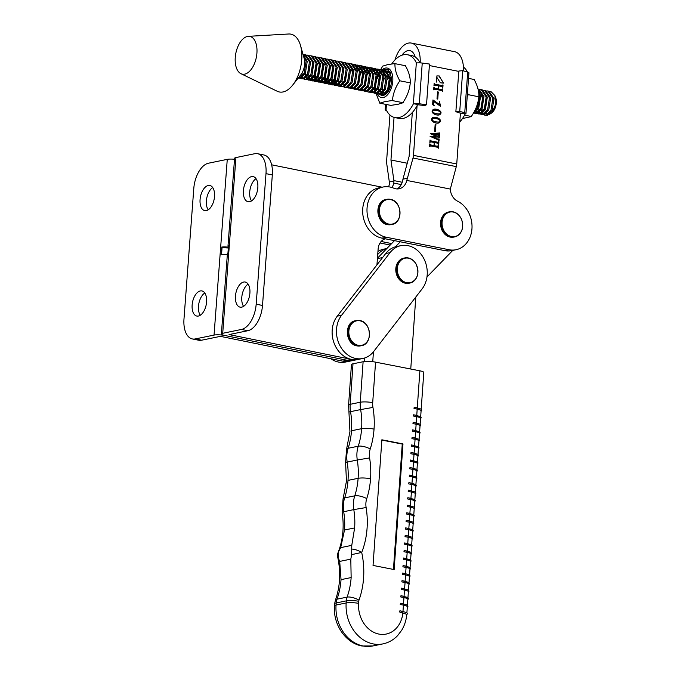 <?xml version="1.0" encoding="UTF-8"?>
<svg xmlns="http://www.w3.org/2000/svg" width="680" height="680" viewBox="0 0 680 680"><rect width="100%" height="100%" fill="white"/><g stroke="black" fill="none" stroke-linecap="round" stroke-linejoin="round"><path stroke-width="1.02" d="M235.458 296.08A12.818 6.961 101.5 0 1 245.225 282.03A12.818 6.961 101.5 0 1 249.9 293.114A12.818 6.961 101.5 0 1 240.133 307.156A12.818 6.961 101.5 0 1 235.458 296.08M243.593 306.365A12.818 6.961 101.5 0 1 241.791 297.356A12.818 6.961 101.5 0 1 248.106 284.104M243.389 190.646A12.818 6.961 101.5 0 1 253.155 176.596A12.818 6.961 101.5 0 1 257.83 187.68A12.818 6.961 101.5 0 1 248.064 201.722A12.818 6.961 101.5 0 1 243.389 190.646M251.524 200.931A12.818 6.961 101.5 0 1 249.722 191.93A12.818 6.961 101.5 0 1 256.028 178.679M221.374 333.999L227.409 253.674A7.693 1.454 -175.7 0 1 227.936 253.198L228.505 245.667A7.693 1.454 -175.7 0 0 227.978 246.143L234.583 158.279A7.693 1.454 4.3 0 1 235.926 157.573L222.708 333.293A7.693 1.454 -175.7 0 0 221.374 333.999A7.693 1.454 -175.7 0 0 224.706 335.469L347.08 360.264A25.636 20.978 78.4 0 0 354.127 360.273A25.636 20.978 78.4 0 1 347.08 360.264L224.706 335.469A7.693 1.454 4.3 0 0 214.047 335.078L195.279 338.929A23.069 12.529 -78.5 0 1 192.397 338.954A23.069 12.529 -78.5 0 1 183.982 319.005L193.792 188.47A23.069 12.529 -78.5 0 1 208.488 163.208L227.264 159.358L214.047 335.078M227.978 246.143A7.693 1.454 -175.7 0 0 228.429 246.687M235.926 157.573L254.694 153.722A23.069 12.529 101.5 0 1 257.575 153.697L263.908 154.981A23.069 12.529 101.5 0 1 272.323 174.93L262.505 305.464A23.069 12.529 101.5 0 1 247.817 330.726L229.041 334.577L351.416 359.372A25.636 20.978 78.4 0 0 358.453 359.38L345.466 362.049A25.636 20.978 78.4 0 1 330.828 358.734M376.941 264.868L378.131 248.982A12.818 10.489 -101.6 0 1 385.245 238.791L385.169 238.816M382.16 187.204L271.643 164.815M384.498 239.062A25.636 20.978 78.4 0 0 384.659 239.028A25.636 20.978 78.4 0 1 384.498 239.062L385.551 238.85M257.575 153.697A23.069 12.529 101.5 0 1 265.99 173.646L256.181 304.181A23.069 12.529 101.5 0 1 241.485 329.443L222.708 333.293M192.143 304.971A12.818 6.961 -78.5 0 0 196.817 316.055A12.818 6.961 -78.5 0 0 206.584 302.005A12.818 6.961 -78.5 0 0 201.909 290.929A12.818 6.961 -78.5 0 0 192.143 304.971M204.782 293.003A12.818 6.961 -78.5 0 0 198.475 306.255A12.818 6.961 -78.5 0 0 200.277 315.256M200.073 199.537A12.818 6.961 -78.5 0 0 204.748 210.621A12.818 6.961 -78.5 0 0 214.514 196.571A12.818 6.961 -78.5 0 0 209.839 185.495A12.818 6.961 -78.5 0 0 200.073 199.537M212.713 187.569A12.818 6.961 -78.5 0 0 206.397 200.821A12.818 6.961 -78.5 0 0 208.199 209.831M234.515 159.256A7.693 1.454 -175.7 0 0 227.264 159.358M227.341 254.651A7.693 1.454 4.3 0 0 221.229 254.575L221.799 247.044A7.693 1.454 4.3 0 1 228.395 247.163M192.397 338.954L198.721 340.229A23.069 12.529 -78.5 0 0 201.603 340.212L220.379 336.362L342.754 361.148A25.636 20.978 78.4 0 0 349.792 361.165M221.535 254.55L222.054 247.63L228.327 247.987M221.799 247.044L222.054 247.63M410.754 369.027L415.777 297.466A25.636 20.978 -101.6 0 1 415.82 297.015M426.964 276.99L452.778 250.393M400.308 241.782L395.437 246.806M373.447 351.781L372.75 361.709M364.463 358.062L364.216 361.565M394.493 240.626L377.442 258.204M409.547 575.016L409.964 569.101A8.976 1.666 -176 0 0 406.07 567.435L406.232 566.177L403.138 565.59M394.145 569.56L402.976 443.921L381.871 439.79L373.039 565.428L394.145 569.56M402.373 574.354L402.534 573.096L402.373 574.354L405.535 574.974A8.976 1.666 4 0 1 409.436 576.64L409.02 582.556M402.611 573.121L405.628 573.716L406.07 567.435L402.9 566.814L403.07 565.556L402.9 566.814M406.155 566.159L406.598 559.895L403.427 559.274L403.597 558.016L403.427 559.274M403.673 558.05L406.683 558.637L407.295 551.097L404.2 550.511M403.962 551.735L404.124 550.477L403.962 551.735L407.125 552.356A8.976 1.666 -176 0 1 411.026 554.021L410.609 559.938M407.218 551.081L407.66 544.816L404.49 544.196L404.659 542.946L404.49 544.196M404.727 542.971L407.822 543.558L407.66 544.816A8.976 1.666 4 0 1 411.553 546.482L411.137 552.398M405.017 536.664L405.186 535.406L405.017 536.664L408.187 537.277L408.357 536.027L405.263 535.432M408.272 536.01L408.714 529.745L405.552 529.125L405.714 527.867L405.552 529.125M405.79 527.892L408.808 528.487L409.411 520.948L406.317 520.361M406.079 521.586L406.249 520.327L406.079 521.586L409.25 522.206A8.976 1.666 -176 0 1 413.142 523.872L412.726 529.788M409.334 520.931L409.776 514.667L406.606 514.046L406.776 512.788L406.606 514.046M406.852 512.822L409.861 513.409L410.474 505.869L407.379 505.283M407.142 506.506L407.303 505.248L407.142 506.506L410.303 507.127A8.976 1.666 -176 0 1 414.205 508.793L413.788 514.709M410.397 505.852L410.839 499.587L407.668 498.967L407.839 497.709L407.668 498.967M407.906 497.743L410.924 498.329L411.527 490.798L408.442 490.204M408.195 491.436L408.365 490.178L408.195 491.436L411.366 492.048A8.976 1.666 -176 0 1 415.259 493.723L414.842 499.63M411.451 490.781L411.893 484.517L408.731 483.896L408.892 482.638L408.731 483.896M408.969 482.664L412.063 483.259L411.893 484.517A8.976 1.666 4 0 1 415.795 486.183L415.378 492.09M409.258 476.357L409.428 475.099L409.258 476.357L412.42 476.977L412.59 475.719L409.496 475.133M412.513 475.702L412.955 469.438L409.785 468.817L409.955 467.56L409.785 468.817M410.031 467.594L413.041 468.18L413.652 460.64L410.558 460.054M410.32 461.278L410.482 460.02L410.32 461.278L413.482 461.898A8.976 1.666 -176 0 1 417.384 463.565L416.967 469.481M413.576 460.623L414.01 454.359L410.848 453.738L411.017 452.481L410.848 453.738M411.085 452.514L414.103 453.101L414.707 445.562L411.613 444.975M411.375 446.199L411.545 444.95L411.375 446.199L414.545 446.819A8.976 1.666 -176 0 1 418.438 448.486L418.022 454.401M414.63 445.553L415.072 439.288L411.91 438.668L412.072 437.41L411.91 438.668M412.148 437.435L415.242 438.031L415.072 439.288A8.976 1.666 4 0 1 418.965 440.954L418.557 446.862M412.437 431.128L412.607 429.87L412.437 431.128L415.599 431.749L415.769 430.491L412.675 429.896M415.692 430.474L416.135 424.209L412.964 423.589L413.134 422.331L412.964 423.589M413.202 422.365L416.296 422.951L416.135 424.209A8.976 1.666 4 0 1 420.027 425.875L419.611 431.791M413.5 416.05L413.661 414.791L413.5 416.05L416.661 416.67L416.832 415.412L413.738 414.825M416.755 415.395L417.188 409.13L414.026 408.51L414.188 407.252L414.026 408.51M414.264 407.286L417.282 407.873L419.883 370.812L375.555 362.142L372.708 402.645A16.66 13.634 78.4 0 0 372.954 407.422A75.386 61.676 -101.6 0 1 374.043 429.097A8.976 1.674 -175.9 0 0 361.607 428.672A66.41 54.34 78.4 0 0 360.638 409.581L350.531 411.655A66.41 54.34 -101.6 0 1 351.5 430.754L361.607 428.672A8.976 7.344 -101.6 0 0 361.607 428.689L351.492 430.772A66.41 54.34 -101.6 0 1 348.143 448.273A25.636 20.978 78.4 0 0 347.174 462.052A66.41 54.34 -101.6 0 1 348.007 480.377L358.113 478.304A66.41 54.34 78.4 0 0 357.28 459.977L345.593 462.46L346.545 449.302A8.976 2.941 18 0 1 348.143 448.273L358.25 446.199A66.41 54.34 78.4 0 0 361.607 428.697A8.976 7.344 -101.6 0 1 361.607 428.689A8.976 1.666 -176 0 1 374.043 429.097A75.386 61.676 -101.6 0 1 370.234 448.962A16.66 13.634 78.4 0 0 369.605 457.921A75.386 61.676 -101.6 0 1 370.558 478.72A8.976 1.674 -175.9 0 0 358.113 478.304A8.976 7.344 -101.6 0 1 358.113 478.304A8.976 7.344 -101.6 0 0 358.113 478.32L348.007 480.394A66.41 54.34 -101.6 0 1 344.658 497.904A25.636 20.978 78.4 0 0 343.689 511.675A66.41 54.34 -101.6 0 1 344.522 530.009L340.671 547.63L338.47 551.854L338.079 557.421L339.702 561.408L341.037 579.64A66.41 54.34 -101.6 0 1 336.982 599.19A12.818 10.489 78.4 0 0 336.2 602.947L336.056 605.03A35.887 29.367 78.4 0 0 363.137 645.991A35.887 29.367 78.4 0 0 372.827 645.966L382.933 643.892A35.887 29.367 -101.6 0 1 373.243 643.917A35.887 29.367 -101.6 0 1 346.162 602.956A8.976 1.666 4 0 1 358.606 603.364A26.919 22.023 78.4 0 0 378.913 634.083A26.919 22.023 78.4 0 0 402.883 612.663L403.053 611.405L399.959 610.818M399.721 612.042L399.891 610.784L399.721 612.042L406.784 614.329C406.283 620.058 404.634 625.285 401.846 630.02L397.664 635.571C393.55 639.897 388.637 642.668 382.933 643.892M402.976 611.388L403.418 605.123L400.256 604.503L400.418 603.245L400.256 604.503M400.495 603.279L403.589 603.865L403.418 605.123A8.976 1.666 4 0 1 407.311 606.789L406.903 612.706M400.784 596.963L400.953 595.706L400.784 596.963L403.945 597.584L404.115 596.326L401.022 595.74M404.039 596.317L404.481 590.044L401.31 589.424L401.48 588.174L401.31 589.424M401.548 588.2L404.566 588.795L405.178 581.255L402.084 580.66M401.837 581.893L402.007 580.635L401.837 581.893L405.008 582.513A8.976 1.666 -176 0 1 408.901 584.179L408.493 590.087M406.683 558.637L406.598 559.895A8.976 1.666 4 0 1 410.49 561.561L410.082 567.477M404.566 588.795L404.481 590.044A8.976 1.666 4 0 1 408.374 591.711L407.957 597.626M407.43 605.166L407.847 599.25A8.976 1.666 -176 0 0 403.945 597.584L403.512 603.848M408.808 528.487L408.714 529.745A8.976 1.666 4 0 1 412.615 531.412L412.199 537.319M411.663 544.858L412.08 538.951A8.976 1.666 -176 0 0 408.187 537.277L407.745 543.549M415.905 484.56L416.322 478.644A8.976 1.666 -176 0 0 412.42 476.977L411.986 483.242M413.041 468.18L412.955 469.438A8.976 1.666 4 0 1 416.849 471.104L416.432 477.02M410.924 498.329L410.839 499.587A8.976 1.666 4 0 1 414.732 501.254L414.315 507.169M409.861 513.409L409.776 514.667A8.976 1.666 4 0 1 413.67 516.332L413.253 522.248M419.084 439.331L419.5 433.415A8.976 1.666 -176 0 0 415.599 431.749L415.166 438.013M414.103 453.101L414.01 454.359A8.976 1.666 4 0 1 417.911 456.025L417.495 461.941M420.147 424.252L420.554 418.336A8.976 1.666 -176 0 0 416.661 416.67L416.219 422.934M417.282 407.873L417.188 409.13A8.976 1.666 4 0 1 421.09 410.796L420.673 416.712M419.883 370.812A8.976 1.666 4 0 1 423.784 372.478L421.2 409.173M363.111 361.734L353.005 363.808L350.157 404.32A25.636 20.978 78.4 0 0 350.531 411.655L348.942 412.054L348.594 405.135A8.976 1.666 -176 0 1 350.157 404.32L360.264 402.237L363.111 361.734A8.976 1.666 4 0 1 375.555 362.142M348.594 405.135L351.441 364.625A8.976 1.666 4 0 1 353.005 363.808M351.773 545.351L354.628 527.935A66.41 54.34 78.4 0 0 353.796 509.6L342.1 512.091L343.06 498.925A8.976 2.941 18 0 1 344.658 497.904L354.764 495.822A66.41 54.34 78.4 0 0 358.113 478.32A8.976 1.666 -176 0 1 370.558 478.72A75.386 61.676 -101.6 0 1 366.75 498.593A16.66 13.634 78.4 0 0 366.12 507.543A75.386 61.676 -101.6 0 1 361.7 552.449L351.645 554.634L351.773 545.351L340.671 547.63M372.827 645.966L362.032 646C345.312 643.05 332.877 624.019 334.492 605.846A8.976 1.666 4 0 1 336.056 605.03L346.162 602.956L346.307 600.873A12.818 10.489 -101.6 0 1 347.089 597.116A66.41 54.34 78.4 0 0 351.144 577.567L350.803 559.13L351.645 554.634M338.079 557.421L337.773 557.472C340.909 572.534 340.119 586.781 335.385 600.227A8.976 3.085 19.8 0 1 336.982 599.19L347.089 597.116A8.976 3.085 19.8 0 1 358.98 600.151A3.842 3.145 78.4 0 0 358.751 601.281L358.606 603.364M342.1 512.091C344.309 526.431 343.009 539.827 338.19 552.27A8.976 3.213 21.5 0 1 338.47 551.854M352.036 549.066A8.976 3.213 21.5 0 1 361.7 552.449A75.386 61.676 -101.6 0 1 358.98 600.151M393.448 569.423L402.254 444.074L402.976 443.921M402.254 444.074L381.846 440.079M419.925 252.858A25.636 20.978 78.4 0 0 400.928 245.642A25.636 20.978 78.4 0 0 390.048 252.637L341.598 315.265A25.636 20.978 78.4 0 0 339.6 344.981A25.636 20.978 78.4 0 0 362.788 358.496A25.636 20.978 78.4 0 0 373.668 351.5L422.118 288.873A25.636 20.978 78.4 0 0 419.925 252.858M400.928 245.642L396.593 246.525A25.636 20.978 78.4 0 0 385.713 253.521L337.263 316.149A25.636 20.978 78.4 0 0 335.265 345.865A25.636 20.978 78.4 0 0 358.453 359.38L362.788 358.496M386.767 248.591A25.636 20.978 78.4 0 0 377.723 254.481M386.818 248.531L383.596 249.195A25.636 20.978 78.4 0 0 377.952 251.447M443.181 229.083A12.495 10.225 -101.6 0 1 447.644 212.849A12.495 10.225 -101.6 0 1 461.55 219.521A12.495 10.225 -101.6 0 1 457.087 235.756A12.495 10.225 -101.6 0 1 443.181 229.083M388.764 224.069A12.495 10.225 -101.6 0 1 379.406 209.746A12.495 10.225 -101.6 0 1 390.609 199.589A12.495 10.225 -101.6 0 1 399.976 213.911A12.495 10.225 -101.6 0 1 388.764 224.069M399.135 276.726A12.495 10.225 -101.6 0 1 401.684 259.734A12.495 10.225 -101.6 0 1 416.067 264.163A12.495 10.225 -101.6 0 1 413.517 281.146A12.495 10.225 -101.6 0 1 399.135 276.726M358.232 345.304A12.495 10.225 -101.6 0 1 348.865 330.981A12.495 10.225 -101.6 0 1 360.069 320.832A12.495 10.225 -101.6 0 1 369.435 335.155A12.495 10.225 -101.6 0 1 358.232 345.304M394.944 117.597A32.045 17.416 101.3 0 0 398.922 117.564A32.045 17.416 101.3 0 0 413.355 103.912L413.474 103.691A5.125 0.96 4.2 0 1 419.288 103.759L426.522 104.746L424.83 105.536L417.579 104.754A32.045 17.416 101.3 0 1 403.147 118.405A32.045 17.416 101.3 0 1 399.168 118.439L394.944 117.597A32.045 17.416 101.3 0 1 386.061 109.522L386.427 104.507M386.589 110.559L386.418 110.508A5.125 0.96 4.2 0 1 385.186 109.778A5.125 0.96 4.2 0 1 385.976 109.335L386.061 109.522M426.522 104.746L429.479 64.056L422.246 63.07A5.125 0.96 -175.8 0 0 416.432 63.002L416.339 62.815A32.045 17.416 101.3 0 0 407.456 54.74A32.045 17.416 101.3 0 0 391.688 63.997M407.456 54.74L411.68 55.581A32.045 17.416 101.3 0 1 420.172 62.874M418.251 104.635L413.474 103.691M379.805 103.19L390.847 105.383L398.098 104.278L403.129 102.731L392.096 100.529L384.872 101.643L379.805 103.19L376.074 93.576M377.179 93.661A15.028 8.168 -78.7 0 0 383.299 97.52A15.028 8.168 -78.7 0 0 392.785 80.98A15.028 8.168 -78.7 0 0 385.339 68.093A15.028 8.168 -78.7 0 0 381.999 69.929M381.93 69.997A15.028 8.168 -78.7 0 0 381.301 70.618L382.041 70.048M377.969 75.846A15.028 8.168 -78.7 0 0 377.451 77.154M382.933 66.164A21.403 11.636 -78.7 0 0 382.211 66.989L382.364 66.24L387.421 64.694L394.647 63.589L394.944 64.234C394.859 69.198 396.363 74.494 399.457 80.129L399.364 81.481C395.497 87.261 393.201 93.372 392.488 99.832L392.096 100.529M380.366 70.006L382.211 66.989M379.754 102.587A21.403 11.636 -78.7 0 0 380.383 103.114M403.129 102.731L403.308 101.991C407.175 96.212 409.471 90.091 410.184 83.632L410.278 82.288C410.363 77.325 408.858 72.02 405.764 66.385L405.679 65.781L394.647 63.589M410.55 82.926L399.508 80.733M394.944 64.234A21.403 11.636 -78.7 0 0 394.324 63.708M399.364 81.481A21.403 11.636 -78.7 0 0 399.457 80.129M391.765 100.657A21.403 11.636 -78.7 0 0 392.488 99.832M382.16 69.963L388.348 69.691L391.484 77.63A12.818 6.97 101.3 0 1 386.835 93.27A12.818 6.97 101.3 0 1 379.738 94.257M377.468 78.497L379.083 74.128M384.54 94.622L387.005 93.084M391.578 78.939L390.804 80.444M389.291 76.704L387.473 79.781M385.959 76.041L384.132 79.118M382.364 88.017L382.95 91.256M383.401 92.319L384.498 93.763M390.779 73.584L388.288 72.284M387.337 72.267L385.755 72.718M384.982 73.142L383.452 74.409M240.932 73.686L277.227 91.256A29.478 16.023 -78.7 0 0 283.534 91.834A29.478 16.023 -78.7 0 0 292.638 85.153A29.478 16.023 -78.7 0 0 300.526 45.543A29.478 16.023 -78.7 0 0 288.626 34L248.37 36.337A19.227 10.455 -78.7 0 0 247.129 36.533A19.227 10.455 -78.7 0 0 235.637 54.34A19.227 10.455 -78.7 0 0 240.932 73.686A19.227 10.455 -78.7 0 0 245.047 74.06A19.227 10.455 -78.7 0 0 256.878 53.592A19.227 10.455 -78.7 0 0 248.37 36.337M489.107 95.727L487.364 97.614M484.772 110.423L485.639 112.65M486.217 113.441L487.73 114.435M494.904 95.591L495.644 97.495A9.614 5.228 101.3 0 1 492.787 111.86L491.827 112.855L495.499 104.771L494.904 95.591L491.019 91.63A12.181 6.622 -78.7 0 0 490.076 91.604M492.303 112.319A9.614 5.228 101.3 0 1 490.373 113.398M489.209 114.478L491.827 112.855M482.01 108.74A12.181 6.622 -78.7 0 0 482.077 109.242L482.579 111.681M482.962 112.701L483.829 114.121M484.313 114.631L485.333 115.269M484.755 115.209L487.475 115.345L492.108 110.534L493.977 98.49L489.022 91.23L487.84 90.992L492.838 98.269L490.977 110.313L486.336 115.124L483.692 114.784M483.174 114.401L482.256 113.288M481.831 112.472L481.134 110.236M480.887 108.477L482.995 97.886M483.029 99.543A12.181 6.622 -78.7 0 0 481.873 106.148M482.502 94.63L480.802 97.453M479.596 100.529L478.72 104.916M478.694 108.043L479.247 111.019M479.629 112.038L480.488 113.458M480.981 113.968L481.992 114.606M481.414 114.546L484.143 114.682L488.775 109.871L490.637 97.826L485.681 90.567L484.5 90.329L489.506 97.605L487.637 109.65L483.004 114.461L480.361 114.121M479.842 113.739L478.924 112.625M478.49 111.809L477.793 109.573M477.555 107.814L479.663 97.223M479.171 93.968L478.822 94.452M475.575 109.021L475.906 110.356M476.298 111.376L477.156 112.786M477.649 113.305L478.66 113.943M478.083 113.883L480.802 114.019L485.443 109.208L487.305 97.163L482.35 89.896L481.168 89.666L486.166 96.934L484.304 108.978L479.663 113.798L477.02 113.458M476.51 113.075L475.592 111.962M475.159 111.146L474.887 110.466M474.308 112.642L475.329 113.279M474.75 113.22L477.471 113.356L482.112 108.545L483.973 96.501L479.017 89.233L478.031 89.037L482.834 96.271L480.973 108.316L476.331 113.135L473.688 112.795M478.261 90.058L479.434 89.675M473.62 112.803L478.771 107.882L480.641 95.837L478.287 90.159M387.226 76.959L388.662 75.029M389.512 74.171L390.55 73.364M383.146 94.495L382.228 93.381M383.894 76.296L385.322 74.366M381.387 94.639L384.106 94.775L388.748 89.964L390.609 77.919L385.611 70.644L384.472 70.422L389.47 77.69L387.608 89.743L382.967 94.554L380.324 94.214M379.814 93.831L378.887 92.718M377.519 87.907L379.627 77.316M380.553 75.633L381.99 73.703M382.849 72.837L384.183 71.842M384.846 71.493L386.07 71.094M383.248 70.822L381.99 71.409M381.31 71.859L379.907 73.134M375.326 87.474L375.768 90.083M379.185 94.197L380.774 94.112L385.407 89.301L387.269 77.257L382.322 69.989L381.131 69.759L386.138 77.027L384.268 89.072L379.635 93.891L376.992 93.551M376.474 93.168L375.555 92.055M375.122 91.239L374.425 89.003M374.187 87.244L376.295 76.653M377.221 74.97L378.777 72.904M379.508 72.173L380.851 71.179M381.514 70.831L382.729 70.431M379.916 70.159L378.649 70.746M377.969 71.196L376.575 72.471M371.994 86.81L372.436 89.42M374.714 93.313L377.434 93.449L382.075 88.638L383.936 76.593L378.981 69.326L377.8 69.097L382.798 76.364L380.936 88.409L376.303 93.228L373.651 92.888M373.142 92.505L372.224 91.392M373.889 74.307L375.436 72.241M376.176 71.51L377.519 70.516M378.173 70.167L379.398 69.768M376.575 69.496L375.317 70.082M374.637 70.533L373.243 71.808M369.563 78.625L368.688 83.019M368.653 86.139L369.104 88.757M371.382 92.65L374.102 92.786L378.743 87.975L380.604 75.93L375.649 68.663L374.467 68.434L379.466 75.701L377.604 87.746L372.963 92.565L370.32 92.225M369.809 91.843L368.883 90.729M370.558 73.644L372.104 71.578M372.844 70.847L374.178 69.853M374.841 69.504L376.065 69.105M373.243 68.833L371.986 69.419M371.305 69.87L369.911 71.145M369.129 72.072L367.429 74.894M366.223 77.962L365.355 82.356M370.005 67.694L371.178 67.779L376.133 75.038L374.272 87.082L369.631 91.894L368.041 91.987L369.18 92.208L370.77 92.123L375.402 87.312L377.273 75.267L372.317 68L371.127 67.77M368.041 91.987L366.988 91.562M366.469 91.179L365.551 90.058M364.183 85.255L366.291 74.664M367.217 72.972L368.773 70.916M369.503 70.184L370.846 69.19M371.51 68.841L372.733 68.442M369.911 68.17L368.653 68.757M367.965 69.207L366.571 70.482M365.798 71.409L364.098 74.23M364.709 91.324L367.429 91.46L372.07 86.649L373.932 74.605L368.976 67.337L367.795 67.099L372.793 74.375L370.931 86.419L366.299 91.23L363.655 90.899M363.137 90.516L362.219 89.394M360.85 84.592L362.958 74.001M363.885 72.309L365.44 70.252M366.171 69.522L367.514 68.527M368.177 68.178L369.393 67.779M366.571 67.507L365.313 68.085M364.633 68.544L363.239 69.81M362.466 70.746L360.757 73.559M361.377 90.661L364.098 90.797L368.738 85.986L370.6 73.941L365.644 66.674L364.463 66.436L369.461 73.712L367.6 85.757L362.958 90.567L360.315 90.236M359.805 89.853L358.887 88.731M360.553 71.647L362.1 69.59M362.839 68.859L364.183 67.864M364.837 67.516L366.061 67.116M363.239 66.844L361.981 67.422M361.301 67.881L359.907 69.147M358.046 89.99L360.765 90.134L365.406 85.323L367.268 73.278L362.312 66.011L361.131 65.773L366.129 73.049L364.267 85.093L359.626 89.904L356.983 89.573M356.464 89.191L355.546 88.069M357.212 70.984L358.768 68.927M359.507 68.195L360.842 67.201M361.505 66.853L362.729 66.453M359.907 66.181L358.649 66.759M357.969 67.218L356.567 68.484M354.705 89.326L357.433 89.471L362.066 84.66L363.927 72.615L358.972 65.348L357.791 65.11L362.797 72.386L360.927 84.43L356.295 89.241L353.651 88.91M353.132 88.528L352.214 87.405M353.88 70.32L355.317 68.391M356.167 67.532L357.51 66.538M358.173 66.189L359.388 65.79M352.461 68.757L350.761 71.57M349.554 74.647L348.678 79.041M351.373 88.663L354.093 88.808L358.734 83.997L360.596 71.953L355.64 64.685L354.458 64.447L359.457 71.723L357.595 83.767L352.954 88.578L350.31 88.247M349.8 87.856L348.882 86.742M350.548 69.657L351.976 67.728M354.832 65.526L356.056 65.127M346.222 73.984L345.346 78.378M348.041 88.001L350.761 88.145L355.402 83.334L357.263 71.281L352.308 64.022L351.126 63.784L356.125 71.06L354.263 83.104L349.622 87.916L346.978 87.584M341.98 80.835L342.423 83.453M344.7 87.337L347.429 87.482L352.061 82.662L353.931 70.618L348.976 63.359L347.786 63.121L352.793 70.397L350.931 82.441L346.29 87.252L343.647 86.921M338.649 80.172L339.192 83.147M339.583 84.167L340.442 85.587M340.935 86.097L341.947 86.734M341.368 86.674L344.089 86.819L348.729 81.999L350.591 69.955L345.635 62.696L344.454 62.458L349.452 69.734L347.591 81.778L342.958 86.59L340.315 86.258M335.308 79.509L335.861 82.484M336.251 83.504L337.11 84.923M337.603 85.433L338.615 86.071M339.167 86.241L340.756 86.156L345.398 81.337L347.259 69.292L342.303 62.033L341.122 61.795L346.12 69.071L344.258 81.115L339.618 85.927L336.974 85.587M336.464 85.204L335.546 84.091M335.113 83.275L334.416 81.039M331.976 78.846L332.528 81.821M332.911 82.841L333.778 84.26M334.262 84.77L335.282 85.408M334.704 85.349L337.425 85.484L342.057 80.673L343.927 68.629L338.971 61.37L337.79 61.132L342.788 68.408L340.926 80.453L336.286 85.263L333.642 84.923M333.124 84.541L332.205 83.428M331.78 82.611L331.083 80.376M328.644 78.183L329.197 81.158M329.579 82.178L330.438 83.589M330.93 84.108L331.942 84.745M333.327 60.401L334.5 60.478L339.456 67.736L337.586 79.79L332.953 84.6L331.364 84.685L332.503 84.915L334.092 84.822L338.725 80.01L340.587 67.966L335.631 60.707L334.45 60.469M331.364 84.685L330.31 84.26M329.791 83.878L328.874 82.764M328.44 81.948L327.743 79.713M327.505 77.953L329.613 67.362M325.312 77.52L325.856 80.495M326.247 81.515L327.105 82.926M327.599 83.445L328.61 84.082M328.032 84.022L330.752 84.159L335.393 79.347L337.254 67.303L332.299 60.035L331.118 59.806L336.115 67.073L334.254 79.118L329.613 83.938L326.969 83.597M326.459 83.215L325.541 82.102M325.108 81.285L324.411 79.05M321.971 76.857L322.524 79.823M322.915 80.852L323.774 82.263M324.258 82.781L325.278 83.419M324.7 83.359L327.42 83.496L332.061 78.684L333.923 66.64L328.967 59.372L327.786 59.143L332.784 66.41L330.922 78.455L326.281 83.275L323.637 82.934M323.127 82.552L322.201 81.439M321.776 80.622L321.079 78.387M318.639 76.185L319.192 79.16M319.575 80.189L320.442 81.6M320.926 82.11L321.946 82.756M321.359 82.697L324.088 82.832L328.721 78.022L330.591 65.977L325.635 58.709L324.445 58.48L329.451 65.747L327.59 77.792L322.949 82.611L320.305 82.272M319.787 81.889L318.869 80.775M318.444 79.959L317.747 77.724M319.115 62.118L317.416 64.94M316.208 68.008L315.333 72.403M315.308 75.522L315.851 78.497M316.243 79.526L317.101 80.937M317.594 81.447L318.606 82.093M318.027 82.034L320.748 82.169L325.389 77.359L327.25 65.314L322.295 58.047L321.113 57.817L326.111 65.084L324.25 77.129L319.617 81.94L316.974 81.609M316.455 81.226L315.537 80.104M315.103 79.297L314.406 77.061M312.876 67.346L312.001 71.74M311.967 74.859L312.519 77.834M312.911 78.863L313.769 80.274M314.262 80.784L315.274 81.43M314.695 81.371L317.416 81.507L322.056 76.695L323.918 64.651L318.962 57.384L317.781 57.145L322.779 64.422L320.918 76.466L316.276 81.277L313.633 80.945M313.123 80.563L312.197 79.441M311.772 78.633L311.075 76.398M310.837 74.638L312.945 64.047M309.536 66.683L308.669 71.077M308.635 74.197L309.188 77.172M309.57 78.191L310.437 79.611M310.922 80.121L311.942 80.767M313.319 56.415L314.491 56.491L319.447 63.759L317.585 75.803L312.945 80.614L311.355 80.707L312.494 80.928L314.083 80.843L318.716 76.032L320.586 63.988L315.588 56.712M311.355 80.707L310.301 80.282M309.782 79.9L308.865 78.778M308.44 77.971L307.743 75.735M305.303 73.534L305.856 76.508M306.238 77.528L307.096 78.948M307.589 79.458L308.601 80.096M308.023 80.036L310.751 80.18L315.384 75.37L317.245 63.325L312.29 56.057L311.108 55.819L316.115 63.096L314.245 75.14L309.613 79.951L306.969 79.62M301.988 73.1L302.413 75.489M304.691 79.373L307.411 79.517L312.052 74.707L313.913 62.662L308.958 55.395L307.776 55.157L312.774 62.432L310.913 74.477L306.272 79.288L303.628 78.957M303.118 78.574L302.2 77.452M304.427 59.526L305.295 58.438M308.15 56.236L309.375 55.836M301.359 78.71L304.079 78.855L308.72 74.043L310.582 61.999L305.626 54.731L304.445 54.493L309.442 61.77L307.581 73.814L302.94 78.625L300.297 78.293M299.786 77.903L299.038 77.061M304.819 55.573L306.043 55.173M303.161 54.85L306.111 61.106L304.249 73.151L299.608 77.962L298.231 78.081L300.747 78.191L305.379 73.38L307.25 61.328L303 54.281M489.328 91.689L491.019 91.63M486.71 90.924L487.84 90.992M483.378 90.261L484.508 90.329M480.037 89.59L481.168 89.666M478.652 92.403L479.502 95.608L477.64 107.653L474.087 111.97M389.954 71.647L387.804 71.085L390.447 72.666M388.365 71.239L387.209 71.323M386.673 71.017L387.804 71.085M385.033 70.576L383.868 70.66M383.341 70.355L384.472 70.422M381.692 69.912L380.536 69.997M380.01 69.683L381.14 69.759M378.361 69.249L377.204 69.334M376.669 69.02L377.8 69.097M375.028 68.587L373.864 68.672M373.337 68.357L374.467 68.434M371.688 67.923L370.532 68M368.356 67.252L367.2 67.337M366.664 67.031L367.795 67.099M365.024 66.589L363.868 66.674M363.332 66.368L364.463 66.436M361.692 65.926L360.527 66.011M360 65.705L361.131 65.773M358.351 65.263L357.195 65.348M356.668 65.042L357.799 65.11M355.019 64.6L353.863 64.685M353.328 64.379L354.458 64.447M349.996 63.716L351.126 63.784M346.664 63.053L347.795 63.121M343.324 62.39L344.454 62.458M339.991 61.727L341.122 61.795M336.659 61.064L337.79 61.132M329.987 59.729L331.118 59.806M326.655 59.066L327.786 59.143M323.323 58.403L324.453 58.48M319.982 57.741L321.113 57.817M316.65 57.078L317.781 57.145M309.986 55.752L311.108 55.819M308.337 55.309L307.181 55.395M306.646 55.089L307.776 55.157M305.005 54.647L303.841 54.731M303.314 54.425L304.445 54.493M489.133 95.803L487.008 98.285L484.602 108.358M483.029 98.761L481.262 107.695M482.46 94.478L480.335 96.959L477.929 107.032M389.666 80.18L387.898 89.114M378.241 88.91L380.757 91.902L382.78 91.477M359.652 74.205L357.892 83.147M341.555 81.609L344.072 84.6L346.103 84.184M339.082 65.943L336.957 68.425L334.551 78.497M332.979 68.901L331.211 77.834M331.559 79.62L334.075 82.611L336.099 82.195M332.409 64.617L330.284 67.099L327.879 77.172M326.315 67.575L324.547 76.508M324.887 78.293L327.403 81.285L329.426 80.86M325.745 63.291L323.62 65.773L321.207 75.846M319.642 66.249L317.875 75.183M319.073 61.965L316.948 64.447L314.543 74.519M292.638 85.153L300.892 74.707A12.181 6.622 -78.7 0 0 304.147 58.353L300.526 45.543M438.974 121.992L438.762 122.026C436.849 122.434 429.428 120.912 432.743 118.465L433.032 118.405C429.717 120.853 437.138 122.374 439.05 121.967L439.11 121.958M432.497 117.597C435.072 116.135 443.284 119.595 438.872 122.833L438.413 122.978M439.161 122.774C436.585 124.423 428.434 120.828 432.786 117.538C435.362 116.076 443.572 119.535 439.161 122.774L438.558 122.953M439.569 113.892L439.348 113.925C437.435 114.333 430.015 112.812 433.33 110.364L433.619 110.305C430.304 112.752 437.725 114.274 439.637 113.866L439.696 113.857M433.083 109.497C435.659 108.035 443.879 111.494 439.458 114.733L439 114.877M439.748 114.673C437.172 116.314 429.021 112.727 433.373 109.438C435.948 107.975 444.167 111.435 439.748 114.673L439.144 114.852M460.437 113.05L456.739 163.982A7.693 4.182 101.3 0 1 456.288 166.617L450.321 189.082A12.818 10.489 78.4 0 0 457.546 201.169A25.636 20.978 -101.6 0 1 471.954 228.811A25.636 20.978 -101.6 0 1 456.008 249.73A25.636 20.978 -101.6 0 1 449.021 249.73L386.342 237.26A25.636 20.978 -101.6 0 1 367.055 212.151A25.636 20.978 -101.6 0 1 383.01 187.025A25.636 20.978 -101.6 0 1 393.762 188.19A12.818 10.489 78.4 0 0 399.135 188.776A12.818 10.489 78.4 0 0 406.801 180.429L413.024 158.006A7.693 4.182 -78.7 0 0 413.474 155.371L417.078 105.68M401.974 55.191A16.15 8.78 101.3 0 1 407.855 50.634A16.15 8.78 101.3 0 1 409.853 50.617A16.15 8.78 101.3 0 1 415.183 57.026M420.18 62.874A23.843 12.963 -78.7 0 0 411.357 43.078L454.623 51.688A23.843 12.963 101.3 0 1 463.471 70.89M411.357 43.078A23.843 12.963 -78.7 0 0 408.399 43.103A23.843 12.963 -78.7 0 0 394.986 59.934M439.034 140.819L438.294 139.901L430.083 136.34L435.923 136.161L430.278 133.688L439.603 132.974L439.467 134.869L438.481 134.359L433.347 134.487L437.172 136.085L439.425 135.507L439.28 137.53L438.285 137.011L433.151 137.147L438.183 139.238L439.169 138.983L439.034 140.819M430.389 133.731L437.988 133.535L439.288 132.915M433.347 134.487L436.883 136.144L439.101 135.439M433.151 137.147L437.894 139.298L438.855 138.924M439.518 101.498L440.368 106.207L433.695 101.49L433.517 103.963L434.146 105.629L432.599 104.678L432.947 99.934L440.249 105.017L439.518 101.498M434.775 85.085L433.967 85.816L434.154 83.291L434.843 84.133L442.187 85.595L443.037 85.051L442.85 87.584L442.17 86.555L438.71 85.867L438.489 88.969L441.889 89.641L442.748 88.978L442.561 91.511L441.873 90.602L434.699 89.173L433.687 89.743L433.865 87.21L434.656 88.204L438.115 88.893L438.345 85.791L434.681 85.102M434.146 83.402L434.562 84.192L441.898 85.654L442.714 84.991M438.71 85.867L438.2 89.029L441.6 89.701L442.433 88.918M434.699 89.173L434.001 89.803M436.339 82.118L436.925 75.922L439.221 75.947L443.385 83.138L440.342 82.781L436.738 77.172L436.339 82.118M437.521 91.859L438.269 92.004L437.75 99.093L437.01 98.94L437.521 91.859M435.166 124.261L435.914 124.406L435.396 131.495L434.656 131.351L435.166 124.261M430.661 141.788L429.853 142.528L430.032 139.995L430.729 140.837L438.065 142.298L438.914 141.763L438.727 144.296L438.048 143.259L434.596 142.57L434.367 145.673L437.775 146.344L438.634 145.681L438.447 148.214L437.758 147.305L430.576 145.877L429.565 146.446L429.751 143.913L430.542 144.908L433.993 145.596L434.223 142.494L430.567 141.805M430.024 140.106L430.44 140.896L437.775 142.358L438.6 141.695M434.596 142.57L434.078 145.732L437.487 146.404L438.311 145.622M430.576 145.877L429.887 146.514M391.901 187.51A12.818 10.489 78.4 0 0 393.805 183.09L393.941 181.024L389.334 181.968L386.69 163.412A7.693 4.182 -78.7 0 1 386.614 160.888L389.946 114.98M449.021 249.73L444.694 250.623L382.015 238.144A25.636 20.978 78.4 0 1 362.721 213.035A25.636 20.978 78.4 0 1 378.683 187.918L383.01 187.025M412.318 112.514L409.139 156.264L403.07 178.713A7.693 4.182 -78.7 0 0 402.959 179.171L402.466 181.314A12.818 10.489 -101.6 0 1 396.916 188.938M407.252 163.243L390.949 159.995L394.043 117.368M393.941 181.024A7.693 4.182 -78.7 0 0 393.89 180.6L390.949 159.995M391.646 243.567L381.157 241.476M390.218 245.029L380.018 243.006M450.321 189.082L406.801 180.429M444.694 250.623A25.636 20.978 78.4 0 0 451.673 250.614L456.008 249.73M389.334 181.968L389.47 183.982A12.818 10.489 -101.6 0 1 388.501 186.796M436.781 75.956L439.221 75.947M438.931 76.007L443.419 82.756M436.594 77.206L436.585 81.778M441.898 85.654L442.425 85.051L441.898 85.654M442.748 85.11L442.569 87.533M441.6 89.701L442.144 88.978L441.6 89.701M442.459 89.037L442.289 91.451M434.409 89.233L433.712 89.862L434.409 89.233M433.899 87.337L434.656 88.204M434.367 88.264L438.115 88.893M434.486 85.144L434.001 85.944M437.512 91.97L438.269 92.004M437.979 92.064L437.469 99.034M439.51 101.651L440.223 106.224M433.517 103.963L433.695 101.49M433.228 104.023L434.18 105.247M432.973 100.053L440.096 105.043M439.637 113.866C442.96 111.333 435.531 109.965 433.619 110.305M439.05 121.967C442.374 119.433 434.936 118.065 433.032 118.405M435.157 124.372L435.914 124.406M435.625 124.466L435.115 131.435M430.194 136.391L435.923 136.161M437.988 133.535L439 132.974L437.988 133.535M439.322 133.033L439.187 134.819M438.073 136.127L438.812 135.499L438.073 136.127M439.135 135.566L439 137.479M437.894 139.298L438.566 138.983L437.894 139.298M438.881 139.043L438.753 140.769M437.775 142.358L438.311 141.755L437.775 142.358M438.625 141.822L438.447 144.237M437.487 146.404L438.022 145.681L437.487 146.404M438.345 145.741L438.166 148.163M430.287 145.936L429.599 146.574L430.287 145.936M430.542 144.908L430.066 143.981M430.253 144.968L433.993 145.596M430.372 141.848L429.879 142.647M467.466 92.939L468.027 94.044A21.403 11.636 101.3 0 1 467.925 95.395L467.202 96.509M468.027 94.044L468.112 94.656L479.145 96.849L478.848 96.195C478.983 91.188 477.521 85.833 474.47 80.147L474.427 79.543L468.52 78.37M464.559 115.141L471.606 116.544L471.758 115.804C475.66 110.058 477.989 103.972 478.745 97.546L479.145 96.849M462.476 118.549L471.606 116.544M468.112 94.656L467.925 95.395M460.343 114.291A32.045 17.416 -78.7 0 0 460.836 113.365L455.863 111.707L459.739 111.358L464.738 112.803A5.125 0.96 4.2 0 1 465.97 113.526A5.125 0.96 4.2 0 1 465.171 113.977L465.06 114.206A32.045 17.416 -78.7 0 1 459.79 121.983M465.97 113.526L468.928 72.845A5.125 0.96 -175.8 0 0 467.695 72.114L462.697 70.669L458.813 71.026L455.863 111.707M462.697 70.669L459.739 111.358M467.517 72.063A32.045 17.416 -78.7 0 0 463.429 67.022M460.402 113.024L465.171 113.977M351.416 359.372L342.754 361.148M247.817 330.726L241.485 329.443M272.323 174.93L265.99 173.646M262.505 305.464L256.181 304.181M201.603 340.212L195.279 338.929M382.594 257.558L377.409 258.621M405.101 581.238L405.705 573.716L409.827 575.271L410.116 576.053L409.411 577.005M372.954 407.422L360.638 409.581A25.636 20.978 -101.6 0 1 360.264 402.237A8.976 1.666 -176 0 1 372.708 402.645M369.605 457.921L357.28 459.977A25.636 20.978 -101.6 0 1 358.25 446.199A8.976 2.941 -162 0 1 370.234 448.962M366.12 507.543L353.796 509.6A25.636 20.978 -101.6 0 1 354.764 495.822A8.976 2.941 -162 0 1 366.75 498.593M354.628 527.935L344.522 530.009M350.803 559.13L339.702 561.408M351.144 577.567L341.037 579.64M358.751 601.281A8.976 1.666 4 0 0 346.307 600.873L336.2 602.947A8.976 1.666 4 0 0 334.637 603.763L334.492 605.846M405.628 573.716L402.534 573.096M390.048 252.637L385.713 253.521M341.598 315.265L337.263 316.149M462.68 225.837A12.818 10.489 -101.6 0 1 454.673 236.912A12.818 10.489 -101.6 0 1 442.68 229.262A12.818 10.489 -101.6 0 1 449.522 211.803A12.818 10.489 -101.6 0 1 461.244 218.832M453.713 237.107A12.818 10.489 -101.6 0 1 441.719 229.457A12.818 10.489 -101.6 0 1 448.562 211.998C441.396 214.752 439.085 220.575 441.617 229.457C444.371 235.221 448.4 237.77 453.713 237.107L454.673 236.912C461.839 234.158 464.151 228.335 461.618 219.453C458.864 213.69 454.835 211.14 449.522 211.803L448.562 211.998M390.49 199.359A12.818 10.489 -101.6 0 1 398.565 206.355M400.001 213.358A12.818 10.489 -101.6 0 1 391.995 224.442A12.818 10.489 -101.6 0 1 388.475 224.434A12.818 10.489 -101.6 0 1 378.862 211.871A12.818 10.489 -101.6 0 1 386.844 199.325A12.818 10.489 -101.6 0 1 390.363 199.333M391.034 224.638A12.818 10.489 -101.6 0 1 387.515 224.629A12.818 10.489 -101.6 0 1 377.901 212.066A12.818 10.489 -101.6 0 1 385.883 199.529C374.459 201.059 375.844 223.074 387.447 224.629L391.995 224.442C403.418 222.912 402.033 200.889 390.43 199.333L385.883 199.529M416.067 264.154A12.818 10.489 -101.6 0 1 416.475 264.971M417.92 271.975A12.818 10.489 -101.6 0 1 409.912 283.05A12.818 10.489 -101.6 0 1 398.65 276.938A12.818 10.489 -101.6 0 1 404.753 257.941A12.818 10.489 -101.6 0 1 416.015 264.052M408.952 283.245A12.818 10.489 -101.6 0 1 397.69 277.134A12.818 10.489 -101.6 0 1 403.793 258.137C396.041 261.4 393.966 267.733 397.587 277.125C400.486 281.885 404.269 283.925 408.952 283.245L409.912 283.05C417.664 279.786 419.73 273.453 416.118 264.061C413.219 259.31 409.436 257.261 404.753 257.941L403.793 258.137M369.469 334.602A12.818 10.489 -101.6 0 1 361.462 345.678A12.818 10.489 -101.6 0 1 357.944 345.678A12.818 10.489 -101.6 0 1 348.322 333.106A12.818 10.489 -101.6 0 1 356.303 320.569A12.818 10.489 -101.6 0 1 359.83 320.569A12.818 10.489 -101.6 0 1 368.033 327.599M360.502 345.874A12.818 10.489 -101.6 0 1 356.975 345.874A12.818 10.489 -101.6 0 1 347.361 333.31A12.818 10.489 -101.6 0 1 355.342 320.764C343.918 322.295 345.312 344.309 356.915 345.874L361.462 345.678C372.887 344.148 371.493 322.133 359.89 320.569L355.342 320.764M419.288 103.759L422.246 63.07M413.355 103.912L416.339 62.815M458.787 71.391L429.369 65.543M456.739 163.982L413.474 155.371M456.288 166.617L413.024 158.006M386.342 237.26L382.015 238.144M402.22 182.257L393.89 180.6M401.268 184.577L393.805 183.09M407.558 178.228L402.959 179.171M467.695 72.114L464.738 112.803M346.545 449.302L349.936 431.587A8.976 8.976 0 0 0 349.936 431.587L348.942 412.054M334.637 603.763L335.385 600.227M343.06 498.925L346.443 481.21A8.976 8.976 0 0 1 346.443 481.193L345.593 462.46M338.19 552.27A8.976 8.976 0 0 0 337.773 557.472M414.188 407.252L421.048 409.062L421.77 410.21L421.065 411.171M413.661 414.791L420.512 416.602L421.243 417.75L420.529 418.701M412.607 429.87L419.458 431.681L420.18 432.828L419.475 433.78M413.134 422.331L419.985 424.142L420.716 425.289L420.002 426.241M410.482 460.02L417.341 461.831L418.064 462.978L417.358 463.93M411.017 452.481L417.868 454.291L418.591 455.438L417.885 456.399M412.072 437.41L418.923 439.221L419.653 440.368L418.94 441.32M411.545 444.95L418.396 446.76L419.126 447.899L418.412 448.86M406.249 520.327L413.1 522.138L413.822 523.285L413.117 524.237M406.776 512.788L413.627 514.598L414.358 515.746L413.644 516.698M407.839 497.709L414.69 499.519L415.412 500.667L414.707 501.627M407.303 505.248L414.162 507.059L414.885 508.206L414.179 509.159M409.955 467.56L416.806 469.37L417.537 470.517L416.823 471.469M409.428 475.099L416.279 476.91L417.001 478.057L416.296 479.009M408.365 490.178L415.216 491.988L415.947 493.127L415.233 494.088M408.892 482.638L415.752 484.449L416.475 485.596L415.769 486.548M404.124 550.477L410.983 552.288L411.706 553.435L411 554.395M404.659 542.946L411.51 544.756L412.233 545.895L411.527 546.856M405.714 527.867L412.573 529.678L413.296 530.825L412.59 531.777M405.186 535.406L412.037 537.217L412.769 538.356L412.054 539.317M399.891 610.784L406.742 612.595L407.473 613.742L406.75 614.703M400.418 603.245L407.269 605.056L408 606.203L407.286 607.155M401.48 588.174L408.332 589.985L409.062 591.124L408.349 592.085M400.953 595.706L407.804 597.516L408.527 598.663L407.822 599.624M403.597 558.016L410.448 559.827L411.179 560.975L410.465 561.927M403.07 565.556L409.921 567.366L410.652 568.514L409.938 569.466M402.007 580.635L408.858 582.446L409.589 583.593L408.875 584.545M385.186 109.778L385.585 104.337M379.185 94.206L378.046 93.976M339.175 86.241L338.036 86.011M315.579 56.712L314.449 56.483"/></g></svg>
